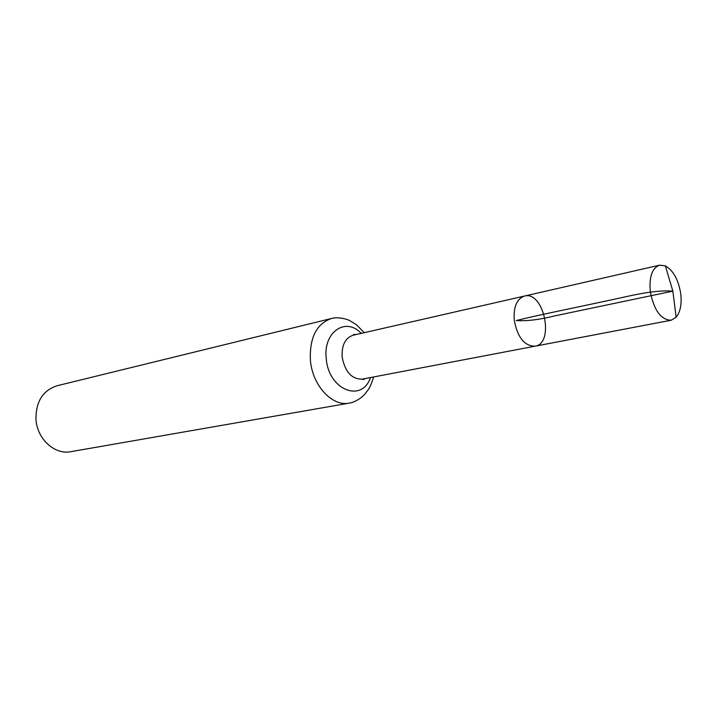 <?xml version="1.0" encoding="UTF-8"?>
<svg xmlns="http://www.w3.org/2000/svg" width="717" height="717" viewBox="0 0 717 717"><rect width="100%" height="100%" fill="white"/><g stroke="black" fill="none" stroke-linecap="round" stroke-linejoin="round"><path stroke-width="1.08" d="M356.107 334.543L353.804 334.373L353.105 335.233L524.53 296.04C516.778 298.828 513.354 306.975 514.277 320.49C517.611 337.546 524.539 346.114 535.043 346.186C554.895 343.47 543.809 290.564 524.53 296.04C516.778 298.828 513.354 306.975 514.277 320.49C517.611 337.546 524.539 346.114 535.043 346.186L671.148 320.239L676.14 317.264C680.379 312.02 681.903 304.142 680.729 293.629C678.407 279.666 673.29 270.417 665.367 265.89L659.613 265.165C652.147 267.979 649.037 276.789 650.292 291.604C653.994 310.362 660.949 319.907 671.148 320.239M364.308 332.67L356.421 324.72L349.726 320.624C350.505 320.687 340.225 316.161 331.55 318.465L57.019 385.764C42.769 390.514 35.751 401.744 35.975 419.463C37.105 439.037 54.788 455.044 70.831 451.683L349.287 403.124C358.097 401.762 365.67 393.57 364.98 393.947L368 389.985C369.811 387.745 371.675 383.398 373.593 376.963M676.14 317.264L672.851 291.138L554.743 315.883C539.534 319.71 526.699 321.261 516.231 320.553C536.612 315.381 571.019 308.57 601.482 301.965C625.134 297.277 651.977 289.462 672.851 291.138L665.367 265.89M353.105 335.233C345.244 337.913 341.597 345.182 342.161 357.039C345.047 371.944 351.751 379.302 362.3 379.114L535.043 346.186M331.55 318.465C316.457 323.761 309.412 337.761 310.416 360.472C312.504 385.629 332.312 406.835 349.287 403.124M361.207 333.378C345.737 316.502 322.838 332.186 326.271 358.76C328.538 389.976 361.942 403.151 370.465 377.554M362.3 379.114L363.277 379.616L365.32 378.531M524.53 296.04L659.613 265.165"/></g></svg>
